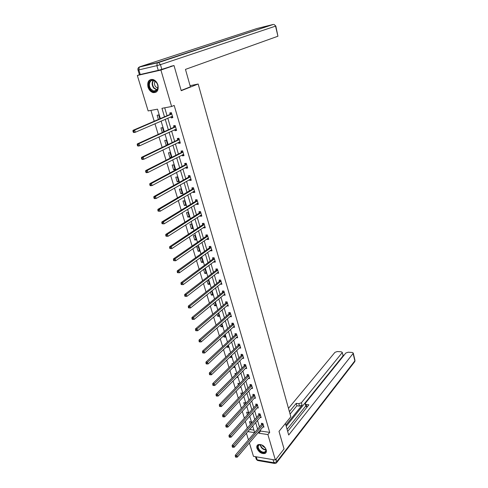 <?xml version="1.0" encoding="UTF-8"?>
<svg xmlns="http://www.w3.org/2000/svg" width="488" height="488" viewBox="0 0 488 488"><rect width="100%" height="100%" fill="white"/><g stroke="black" fill="none" stroke-linecap="round" stroke-linejoin="round"><path stroke-width="0.73" d="M157.923 84.979C158.801 90.286 157.166 92.824 153.031 92.592C150.67 91.836 148.993 90.006 147.998 87.108C147.083 81.74 148.742 79.196 152.982 79.483C155.312 80.276 156.959 82.106 157.923 84.979M266.222 449.796C266.686 451.546 266.296 452.76 265.057 453.431C261.617 454.047 258.914 452.339 256.962 448.301C256.487 446.514 256.889 445.288 258.176 444.623C261.611 444.05 264.295 445.776 266.222 449.796M170.629 66.325L174.009 65.544L181.225 90.701L198.177 84.009L290.83 416.801L279.002 431.361L284.04 448.93L275.378 460.05L253.467 456.335L249.374 442.909M248.441 439.859L246.403 433.173M150.92 110.404L154.214 121.244M154.971 123.738L158.21 134.407M158.972 136.927L162.156 147.413M162.931 149.962L166.054 160.253M166.835 162.833L169.909 172.947M170.696 175.552L173.716 185.489M174.515 188.118L177.48 197.884M178.285 200.537L181.194 210.127M182.006 212.805L184.873 222.229M185.69 224.931L188.502 234.197M189.326 236.918L192.089 246.019M192.925 248.764L195.639 257.707M196.481 260.476L199.147 269.266M199.995 272.054L202.618 280.691M203.465 283.498L206.046 291.983M206.906 294.813L209.437 303.152M210.297 306L212.786 314.199M213.659 317.06L216.105 325.118M216.977 327.997L219.38 335.915M220.259 338.818L222.626 346.602M223.51 349.518L225.834 357.167M226.719 360.095L229.006 367.616M229.897 370.563L232.142 377.95M233.044 380.915L235.246 388.18M236.149 391.156L238.321 398.293M239.224 401.288L241.359 408.303M242.268 411.311L244.36 418.21M245.281 421.229L247.337 428.006M160.351 118.614L157.514 109.159L148.145 110.928L137.329 75.475L160.912 70.052L171.611 106.506L161.949 108.324L164.493 116.839M140.093 74.536L137.329 75.475M198.177 84.009L190.076 85.687M249.612 429.477L253.906 430.093M251.405 423.358L250.954 421.858L249.484 421.656L250.356 424.56M248.477 413.617L248.111 412.403L246.635 412.214L247.416 414.8M245.519 403.771L245.238 402.85L243.762 402.673L244.445 404.942M242.524 393.822L242.341 393.2L240.859 393.035L241.438 394.981M239.986 387.155L240.535 387.21L240.395 386.728M239.504 383.769L237.918 383.3L238.406 384.91M236.595 377.303L237.589 377.401L237.333 376.553M236.448 373.607L234.954 373.466L235.338 374.729M233.136 367.36L234.606 367.482L234.24 366.262M233.081 363.615L231.959 363.523L232.239 364.438M229.982 356.96L230.104 357.356L231.599 357.466L231.117 355.868M229.641 353.532L228.933 353.477L229.104 354.038M226.81 346.431L227.054 347.249L228.555 347.34L227.957 345.358M223.602 335.781L223.974 337.031L225.474 337.11L224.761 334.725M220.356 325.02L220.863 326.704L222.369 326.771L221.528 323.983M217.075 314.138L217.721 316.273L219.228 316.322L218.264 313.119M213.762 303.133L214.543 305.726L216.05 305.756L214.964 302.133M210.407 292.001L211.328 295.063L212.841 295.081L211.621 291.025M207.016 280.746L208.083 284.291L209.596 284.291L208.339 280.106L207.839 280.106M203.581 269.364L204.795 273.396L206.32 273.378L205.045 269.15L203.844 269.169M203.002 262.349L201.715 258.073L200.19 258.109L201.477 262.379L203.002 262.349M199.647 251.192L198.348 246.873L196.823 246.928L198.122 251.247L199.647 251.192M196.261 239.919L194.944 235.545L193.413 235.625L194.73 239.986L196.261 239.919M192.833 228.518L191.503 224.096L189.966 224.193L191.296 228.604L192.833 228.518M189.362 216.983L188.02 212.518L186.483 212.628L187.831 217.093L189.362 216.983M185.861 205.326L184.501 200.806L182.963 200.94L184.318 205.448L185.861 205.326M182.317 193.529L180.938 188.96L179.395 189.112L180.774 193.675L182.317 193.529M178.73 181.603L177.339 176.979L175.79 177.156L177.181 181.768L178.73 181.603M175.101 169.537L173.697 164.859L172.148 165.054L173.551 169.726L175.101 169.537M171.434 157.331L170.007 152.604L168.458 152.817L169.879 157.539L171.434 157.331M167.652 144.765L166.28 140.202L164.724 140.44L166.17 145.217L166.963 145.101M163.779 131.876L162.51 127.655L160.955 127.911L162.345 132.529M159.857 118.828L158.691 114.954L157.136 115.241L158.399 119.45M260.348 429.971L260.671 431.069L269.712 432.368L174.185 105.432L171.611 106.506M164.706 107.805L167.061 115.735M167.787 118.181L170.891 128.637M171.624 131.113L174.68 141.392M175.418 143.893L178.419 153.988M179.169 156.52L182.115 166.445M182.872 169.001L185.769 178.754M186.538 181.335L189.381 190.918M190.155 193.523L192.949 202.941M193.73 205.576L196.481 214.83M197.268 217.483L199.97 226.584M200.763 229.262L203.417 238.205M204.222 240.907L206.827 249.697M207.638 252.418L210.2 261.056M211.017 263.794L213.537 272.292M214.354 275.049L216.837 283.4M217.66 286.181L220.1 294.386M220.93 297.192L223.321 305.256M224.163 308.074L226.517 316.004M227.359 318.841L229.671 326.637M230.519 329.491L232.794 337.159M233.648 340.026L235.881 347.566M236.741 350.451L238.937 357.856M239.803 360.76L241.963 368.043M242.829 370.965L244.958 378.127M245.824 381.061L247.916 388.094M248.788 391.047L250.844 397.964M251.723 400.929L253.748 407.736M254.626 410.707L256.615 417.399M257.499 420.388L259.457 426.97M262.88 426.982L263.965 427.134L262.892 423.48L261.385 423.279L261.672 424.261M260.043 417.466L261.159 417.612L260.074 413.922L258.567 413.733L258.86 414.727M257.17 407.852L258.329 407.992L257.231 404.265L255.718 404.088L256.017 405.089M254.266 398.135L255.468 398.269L254.358 394.505L252.839 394.341L253.144 395.359M251.332 388.326L252.577 388.448L251.454 384.648L249.935 384.495L250.234 385.52M248.368 378.407L249.655 378.529L248.52 374.68L246.995 374.546L247.3 375.583M245.366 368.385L246.702 368.501L245.555 364.615L244.03 364.493L244.335 365.536M242.329 358.259L243.719 358.363L242.56 354.44L241.029 354.331L241.34 355.392M239.254 348.029L240.7 348.121L239.535 344.156L237.998 344.058L238.315 345.132M236.149 337.69L237.65 337.769L236.473 333.761L234.929 333.682L235.253 334.762M233.026 327.216L234.569 327.308L233.38 323.251L231.837 323.19L232.16 324.282M229.891 316.608L231.458 316.73L230.251 312.631L228.701 312.582L229.031 313.692M226.725 305.885L228.311 306.037L227.091 301.895L225.541 301.865L225.871 302.981M223.522 295.039L225.127 295.228L223.894 291.037L222.339 291.025L222.674 292.159M220.289 284.077L221.906 284.303L220.661 280.063L219.106 280.069L219.441 281.21M217.014 272.993L218.654 273.25L217.392 268.967L215.83 268.992L216.172 270.145M213.707 261.781L213.805 262.111L215.367 262.08L214.092 257.749L212.524 257.792L212.872 258.957M210.359 250.448L210.474 250.832L212.036 250.783L210.749 246.403L209.181 246.464L209.529 247.642M206.973 238.986L207.107 239.431L208.675 239.358L207.369 234.929L205.802 235.009L206.149 236.204M203.551 227.396L203.697 227.896L205.271 227.804L203.954 223.327L202.38 223.425L202.734 224.632M200.092 215.672L200.257 216.227L201.831 216.117L200.501 211.591L198.921 211.707L199.281 212.927M196.591 203.813L196.774 204.429L198.354 204.301L196.999 199.72L195.42 199.854L195.786 201.093M193.047 191.814L193.248 192.498L194.834 192.345L193.468 187.709L191.882 187.868L192.254 189.118M189.466 179.682L189.686 180.426L191.272 180.255L189.887 175.564L188.301 175.741L188.679 177.01M185.843 167.402L186.081 168.214L187.666 168.018L186.27 163.273L184.684 163.474L185.056 164.755M182.17 154.983L182.433 155.855L184.025 155.642L182.61 150.841L181.017 151.066L181.402 152.36M178.462 142.411L178.742 143.356L180.334 143.118L178.907 138.263L177.309 138.507L177.699 139.818M174.71 129.692L175.009 130.705L176.607 130.448L175.155 125.532L173.557 125.8L173.948 127.124M170.91 116.827L171.227 117.907L172.831 117.626L171.367 112.649L169.763 112.942L170.159 114.283M174.009 65.544L160.912 70.052M269.712 432.368L267.894 434.558L275.378 460.05M258.512 432.13L258.841 433.234L267.894 434.558M165.219 119.292L168.354 129.796M169.092 132.278L172.172 142.594M172.917 145.107L175.942 155.245M176.699 157.783L179.669 167.744M180.438 170.312L183.354 180.102M184.129 182.689L186.995 192.315M187.776 194.925L190.594 204.381M191.381 207.022L194.157 216.312M194.95 218.978L197.671 228.109M198.476 230.794L201.148 239.773M201.959 242.481L204.588 251.302M205.399 254.028L207.986 262.703M208.809 265.454L211.347 273.975M212.176 276.745L214.671 285.12M215.507 287.914L217.959 296.143M218.801 298.955L221.21 307.05M222.052 309.874L224.425 317.834M225.273 320.677L227.609 328.497M228.463 331.364L230.757 339.05M231.611 341.929L233.868 349.487M234.734 352.385L236.948 359.815M237.815 362.73L239.992 370.032M240.865 372.96L243.006 380.14M243.884 383.086L245.989 390.144M246.873 393.102L248.941 400.038M249.826 403.009L251.863 409.835M252.754 412.817L254.754 419.527M255.645 422.523L257.615 429.123M254.657 432.581L252.668 425.957M251.765 422.95L249.74 416.209M248.837 413.214L246.782 406.358M245.885 403.375L243.786 396.402M242.896 393.432L240.767 386.337M239.876 383.385L237.711 376.169M236.826 373.228L234.624 365.89M233.746 362.962L231.501 355.496M230.629 352.586L228.347 344.992M227.475 342.094L225.157 334.365M224.291 331.492L221.93 323.629M221.07 320.769L218.667 312.771M217.813 309.929L215.373 301.798M214.525 298.967L212.036 290.695M211.194 287.889L208.663 279.465M207.827 276.678L205.253 268.113M204.423 265.344L201.806 256.627M200.983 253.882L198.317 245.013M197.5 242.292L194.785 233.264M193.974 230.562L191.217 221.375M190.411 218.697L187.606 209.352M186.806 206.698L183.952 197.189M183.159 194.553L180.255 184.879M179.474 182.274L176.516 172.423M175.741 169.842L172.728 159.82M171.959 157.264L168.897 147.059M168.134 144.533L165.017 134.151M164.267 131.65L161.095 121.085M247.758 431.612L254.626 432.618M260.671 431.069L258.841 433.234M231.233 356.264L230.104 357.356M228.201 346.169L227.054 347.249M225.133 335.97L223.974 337.031M222.034 325.667L220.863 326.704M234.118 326.246L233.032 327.241M218.905 315.248L217.721 316.273M231.099 315.632L229.909 316.675M215.739 304.726L214.543 305.726M227.987 304.951L226.761 306M212.542 294.081L211.328 295.063M224.816 294.179L223.571 295.209M209.309 283.327L208.083 284.291M221.613 283.29L220.35 284.297M206.04 272.45L204.795 273.396M218.368 272.28L217.093 273.268M202.734 261.458L201.477 262.379M215.092 261.147L213.805 262.111M199.397 250.344L198.122 251.247M211.774 249.893L210.474 250.832M196.017 239.108L194.73 239.986M208.425 238.51L207.107 239.431M192.601 227.75L191.296 228.604M205.033 226.999L203.697 227.896M189.149 216.257L187.831 217.093M201.605 215.361L200.257 216.227M185.654 204.643L184.318 205.448M198.14 203.581L196.774 204.429M182.122 192.894L180.774 193.675M194.633 191.674L193.248 192.498M178.547 181.011L177.181 181.768M191.089 179.633L189.686 180.426M174.936 168.988L173.551 169.726M187.502 167.445L186.081 168.214M171.282 156.831L169.879 157.539M183.866 155.117L182.433 155.855M167.585 144.533L166.17 145.217M180.194 142.642L178.742 143.356M176.479 130.028L175.009 130.705M172.721 117.254L171.227 117.907M263.014 424.774L261.507 424.566L235.271 455.274L236.826 455.542L263.178 424.469M235.978 456.561L235.356 456.451L235.558 457.085L236.174 457.195L235.978 456.561L236.826 455.542L237.321 457.122L263.679 426.146M261.507 424.566L262.062 423.37M235.271 455.274L235.356 456.451M236.174 457.195L237.321 457.122M264.746 447.246C268.796 452.065 262.727 455.03 259.006 450.125C254.974 445.373 260.952 442.299 264.746 447.246M261.403 444.867L259.317 444.934C257.804 445.928 257.829 447.551 259.396 449.796C261.233 451.815 263.044 452.547 264.825 451.986C265.954 451.339 266.204 450.198 265.576 448.545M262.147 445.166L262.782 446.215L265.167 447.825M257.621 444.965C256.682 446.416 257.005 448.204 258.585 450.332C260.86 452.84 263.111 453.742 265.326 453.047L266.1 452.449M156.233 82.21C161.052 87.877 154.989 95.477 150.517 89.536C145.729 83.991 151.664 76.232 156.233 82.21M150.993 89.164L153.689 91.03C157.545 92.269 159.46 86.041 156.288 82.387L153.653 80.538C149.724 79.227 147.821 85.534 150.993 89.164M155.196 81.319C154.11 82.954 154.245 84.772 155.605 86.772L157.801 88.145M151.079 79.373C147.498 81.624 147.169 85.193 150.097 90.073L153.452 92.384L156.001 92.238M285.431 423.444L288.695 435.022L353.105 353.483L353.257 353.05L352.22 352.464L348.164 352.214L345.833 353.025L305.415 403.186L305.195 403.802L306.214 404.497L306.873 406.937L305.854 406.242L305.238 403.96M287.682 431.416L308.892 404.796L306.214 404.497M343.009 355.526L342.24 352.348L341.24 351.787L337.263 351.537L334.951 352.342L288.481 408.358M344.095 355.185L342.911 355.111M298.833 403.661L301.419 402.74L302.078 405.168L299.492 406.089L298.833 403.661L296.204 403.369L289.396 411.646M342.082 352.793L301.419 402.74M287.09 429.324L305.781 405.979M302.078 405.168L285.907 425.146M342.875 356.069L286.23 426.274M299.492 406.089L296.869 405.784L290.073 414.092M296.869 405.784L296.204 403.369M181.164 90.463L190.393 86.827L185.471 69.388L277.928 36.228L275.537 26.139L160.448 64.654L161.821 69.351L173.136 65.746M140.233 74.505L158.264 70.351L156.88 65.654L138.836 69.906L140.233 74.505L139.391 74.627L138 70.058M275.811 26.029L274.043 24.455L275.811 26.029L277.928 36.228M161.821 69.351L158.264 70.351M260.202 415.221L258.689 415.026L232.154 445.373L233.709 445.623L260.372 414.916M232.855 446.642L232.233 446.544L232.434 447.179L233.057 447.282L232.855 446.642L233.709 445.623L234.209 447.221L260.873 416.618M258.689 415.026L259.262 413.818M232.154 445.373L232.233 446.544M233.057 447.282L234.209 447.221M257.359 405.571L255.846 405.388L229.006 435.357L230.562 435.595L257.53 405.272M229.702 436.62L229.079 436.522L229.281 437.169L229.909 437.266L229.702 436.62L230.562 435.595L231.068 437.211L258.036 406.986M255.846 405.388L256.432 404.168M229.006 435.357L229.079 436.522M229.909 437.266L231.068 437.211M254.486 395.823L252.967 395.652L225.822 425.237L227.384 425.457L254.657 395.524M226.517 426.481L225.889 426.39L226.096 427.043L226.719 427.134L226.517 426.481L227.384 425.457L227.896 427.091L255.169 397.256M252.967 395.652L253.571 394.42M225.822 425.237L225.889 426.39M226.719 427.134L227.896 427.091M251.582 385.971L250.063 385.819L222.601 415.001L224.163 415.209L251.759 385.673M223.291 416.233L222.668 416.148L222.876 416.813L223.498 416.892L223.291 416.233L224.163 415.209L224.681 416.856L252.272 387.423M250.063 385.819L250.679 384.568M222.601 415.001L222.668 416.148M223.498 416.892L224.681 416.856M248.648 376.016L247.123 375.876L219.344 404.65L220.911 404.845L248.825 375.723M220.033 405.876L219.405 405.796L219.618 406.461L220.24 406.541L220.033 405.876L220.911 404.845L221.436 406.516L249.35 377.492M247.123 375.876L247.764 374.613M219.344 404.65L219.405 405.796M220.24 406.541L221.436 406.516M245.69 365.957L244.159 365.829L216.05 394.188L217.624 394.365L245.867 365.665M216.739 395.396L216.111 395.323L216.318 396L216.953 396.073L216.739 395.396L217.624 394.365L218.148 396.055L246.391 367.452M244.159 365.829L244.811 364.554M216.05 394.188L216.111 395.323M216.953 396.073L218.148 396.055M242.695 355.789L241.157 355.679L212.719 383.605L214.293 383.769L242.871 355.502M213.402 384.8L212.774 384.733L212.988 385.416L213.622 385.483L213.402 384.8L214.293 383.769L214.83 385.477L243.408 357.308M241.157 355.679L241.828 354.386M212.719 383.605L212.774 384.733M213.622 385.483L214.83 385.477M239.663 345.51L238.132 345.419L209.352 372.905L210.932 373.052L239.846 345.223M210.035 374.089L209.401 374.028L209.62 374.717L210.249 374.778L210.035 374.089L210.932 373.052L211.475 374.778L240.389 347.053M238.132 345.419L238.821 344.113M209.352 372.905L209.401 374.028M210.249 374.778L211.475 374.778M236.607 335.128L235.064 335.049L205.948 362.084L207.528 362.212L236.79 334.841M206.625 363.249L205.991 363.2L206.21 363.895L206.845 363.95L206.625 363.249L207.528 362.212L208.077 363.957L237.333 336.69M235.064 335.049L235.777 333.725M205.948 362.084L205.991 363.2M206.845 363.95L208.077 363.957M233.514 324.63L231.971 324.563L202.502 351.14L204.088 351.25L233.703 324.349M203.179 352.287L202.544 352.245L202.764 352.952L203.398 352.995L203.179 352.287L204.088 351.25L204.643 353.019L234.252 326.216M231.971 324.563L232.703 323.227M202.502 351.14L202.544 352.245M203.398 352.995L204.643 353.019M230.385 314.016L228.841 313.967L199.019 340.069L200.605 340.16L230.574 313.735M199.69 341.204L199.055 341.167L199.281 341.881L199.915 341.917L199.69 341.204L200.605 340.16L201.166 341.948L231.129 315.626M228.841 313.967L229.598 312.613M199.019 340.069L199.055 341.167M199.915 341.917L201.166 341.948M227.225 303.292L225.676 303.261L195.493 328.869L197.085 328.949L227.42 303.011M196.164 329.992L195.529 329.961L195.755 330.681L196.389 330.712L196.164 329.992L197.085 328.949L197.652 330.754L227.981 304.921M225.676 303.261L226.456 301.883M195.493 328.869L195.529 329.961M196.389 330.712L197.652 330.754M224.035 292.446L222.479 292.428L191.93 317.542L193.523 317.603L224.224 292.172M192.595 318.646L193.523 317.603L194.096 319.426L192.187 319.353L192.827 319.378L192.595 318.646L191.955 318.621L192.187 319.353M224.791 294.099L194.096 319.426L192.827 319.378M222.479 292.428L223.284 291.037M191.93 317.542L191.955 318.621M220.802 281.478L219.246 281.484L188.319 306.086L189.917 306.122L220.997 281.21M188.984 307.166L189.917 306.122L190.503 307.971L188.575 307.891L189.216 307.904L188.984 307.166L188.344 307.153L188.575 307.891M221.57 283.162L190.503 307.971L189.216 307.904M219.246 281.484L220.076 280.069M188.319 306.086L188.344 307.153M217.538 270.395L215.977 270.413L184.671 294.49L186.276 294.508L217.733 270.126M185.33 295.557L186.276 294.508L186.861 296.375L184.928 296.295L185.568 296.301L185.33 295.557L184.69 295.545L184.928 296.295M218.313 272.097L186.861 296.375L185.568 296.301M215.977 270.413L216.837 268.979M184.671 294.49L184.69 295.545M214.232 259.183L212.67 259.226L180.981 282.753L182.585 282.753L214.433 258.921M181.634 283.803L182.585 282.753L183.177 284.65L181.231 284.559L181.878 284.559L181.634 283.803L180.993 283.803L181.231 284.559M215.019 260.915L183.177 284.65L181.878 284.559M212.67 259.226L213.561 257.762M180.981 282.753L180.993 283.803M211.042 247.678L209.48 247.733L210.895 247.849L209.328 247.904L177.242 270.883L178.852 270.864L211.097 247.587M177.894 271.914L178.852 270.864L179.456 272.78L177.492 272.688L178.138 272.682L177.894 271.914L177.254 271.92L177.492 272.688M211.688 249.6L179.456 272.78L178.138 272.682M209.48 247.733L210.249 246.422M177.242 270.883L177.254 271.92M208.126 238.193L175.686 260.769L173.71 260.671L174.356 260.659L174.112 259.884L173.466 259.897L173.71 260.671M205.948 236.46L207.528 236.375L205.948 236.46L173.466 258.872L175.076 258.829L207.723 236.125M174.112 259.884L175.076 258.829L175.686 260.769L174.356 260.659M205.96 236.454L206.9 234.954M173.466 258.872L173.466 259.897M204.624 226.676L204.942 226.67M204.1 224.791L202.526 224.889L169.635 246.714L171.251 246.647L204.307 224.535M170.281 247.703L171.251 246.647L171.868 248.612L169.885 248.514L170.525 248.49L170.281 247.703L169.635 247.727L169.885 248.514M204.917 226.597L171.868 248.612L170.525 248.49M202.526 224.889L203.514 223.351M169.635 246.714L169.635 247.727M201.093 215.025L201.507 215.025M200.647 213.067L199.067 213.183L165.767 234.411L167.384 234.325L200.861 212.811M166.402 235.381L167.384 234.325L168.006 236.308L166.005 236.204L166.652 236.174L166.402 235.381L165.755 235.411L166.005 236.204M201.471 214.897L168.006 236.308L166.652 236.174M199.067 213.183L200.098 211.621M165.767 234.411L165.755 235.411M197.524 203.234L198.043 203.246M197.152 201.209L195.572 201.343L161.845 221.955L163.468 221.845L197.365 200.958M162.48 222.906L163.468 221.845L164.096 223.858L162.083 223.748L162.736 223.711L162.48 222.906L161.833 222.949L162.083 223.748M197.988 203.069L164.096 223.858L162.736 223.711M195.572 201.343L196.64 199.751M161.845 221.955L161.833 222.949M193.907 191.308L194.529 191.326M193.62 189.21L192.034 189.362L157.88 209.346L159.503 209.218L193.834 188.966M158.508 210.273L159.503 209.218L160.137 211.249L158.112 211.139L158.765 211.09L158.508 210.273L157.856 210.328L158.112 211.139M194.462 191.095L160.137 211.249L158.765 211.09M192.034 189.362L193.144 187.746M157.88 209.346L157.856 210.328M190.253 179.236L190.985 179.273M190.046 177.071L188.459 177.248L153.86 196.585L155.489 196.432L190.265 176.833M154.489 197.494L155.489 196.432L156.136 198.488L154.507 198.64L154.098 198.378L154.745 198.317L154.489 197.494L153.836 197.555L154.098 198.378M190.899 178.992L156.136 198.488L154.745 198.317M188.459 177.248L189.619 175.595M153.86 196.585L153.836 197.555M186.55 167.018L187.392 167.085M186.428 164.798L184.836 164.993L149.792 183.665L151.426 183.488L186.648 164.56M150.414 184.549L151.426 183.488L152.079 185.574L150.45 185.745L150.023 185.452L150.676 185.385L150.414 184.549L149.761 184.616L150.023 185.452M187.294 166.744L152.079 185.574L150.676 185.385M184.836 164.993L186.044 163.303M149.792 183.665L149.761 184.616M182.811 154.653L183.762 154.745M182.768 152.372L181.176 152.591L145.68 170.58L147.309 170.379L182.994 152.14M146.296 171.447L147.309 170.379L147.974 172.49L146.339 172.691L145.906 172.368L146.559 172.288L146.296 171.447L145.637 171.526L145.906 172.368M183.641 154.348L147.974 172.49L146.559 172.288M181.176 152.591L182.439 150.865M145.68 170.58L145.637 171.526M179.017 142.142L180.084 142.27M179.066 139.806L177.467 140.05L141.508 157.337L143.143 157.112L179.291 139.574M142.118 158.173L143.143 157.112L143.814 159.247L142.179 159.472L141.733 159.119L142.386 159.027L142.118 158.173L141.465 158.264L141.733 159.119M179.95 141.813L143.814 159.247L142.386 159.027M177.467 140.05L178.791 138.281M141.508 157.337L141.465 158.264M175.18 129.479L176.369 129.643M175.32 127.087L173.716 127.356L137.287 143.923L138.928 143.673L175.546 126.862M137.891 144.735L138.928 143.673L139.605 145.833L137.97 146.083L137.512 145.705L138.165 145.601L137.891 144.735L137.238 144.838L137.512 145.705M176.217 129.125L139.605 145.833L138.165 145.601M173.716 127.356L175.082 125.575M137.287 143.923L137.238 144.838M171.3 116.656L172.606 116.864M171.526 114.216L169.922 114.509L133.011 130.339L134.651 130.058L171.758 113.997M133.614 131.126L134.651 130.058L135.341 132.254L133.7 132.529L133.23 132.114L133.889 132.004L133.614 131.126L132.956 131.235L133.23 132.114M172.435 116.284L135.341 132.254L133.889 132.004M169.922 114.509L171.3 112.752M133.011 130.339L132.956 131.235M263.136 424.566L261.629 424.359M265.917 449.887C264.252 449.948 262.703 449.155 261.275 447.508L260.074 444.739M260.391 444.72L261.537 447.252C262.861 448.783 264.307 449.552 265.881 449.564M156.886 90.085L153.751 88.139C151.823 85.302 151.64 82.734 153.202 80.441M153.549 80.508C152.055 82.728 152.238 85.205 154.098 87.938L157.099 89.81M256.255 456.805L257.176 459.849L273.921 462.734L273.012 459.647M276.049 459.19L276.781 461.685L354.855 360.864L353.105 353.483M354.977 360.321L354.398 362.12L276.818 462.441M276.781 461.685L273.921 462.734L275.037 463.533L276.354 463.039L276.781 461.685M274.286 463.399L258.311 460.641L256.212 459.074L255.486 456.676M257.005 28.493L139.696 66.807L157.728 62.501L273.274 24.443L257.005 28.493M273.396 24.418L158.594 62.537L157.728 62.501L157.27 62.781L156.88 65.654L160.448 64.654L158.594 62.537L139.239 67.088L138.836 69.906L137.994 70.04C137.671 68.741 138.086 67.753 139.239 67.088L138.982 67.234M260.324 415.02L258.817 414.824M257.487 405.369L255.968 405.186M254.614 395.622L253.095 395.457M251.71 385.77L250.191 385.618M248.782 375.821L247.257 375.681M245.818 365.762L244.293 365.634M242.829 355.593L241.292 355.484M239.803 345.321L238.266 345.23M236.741 334.939L235.204 334.86M233.654 324.441L232.111 324.38M230.525 313.833L228.982 313.784M227.371 303.109L225.816 303.079M224.175 292.263L222.619 292.251M220.948 281.301L219.393 281.301M217.685 270.218L216.123 270.236M214.384 259.012L212.817 259.049M207.668 236.216L206.101 236.29M204.258 224.626L202.685 224.718M200.806 212.902L199.226 213.018M197.311 201.044L195.731 201.178M193.779 189.051L192.199 189.204M190.204 176.918L188.618 177.095M186.593 164.639L185.001 164.84M182.933 152.226L181.341 152.445M179.236 139.659L177.638 139.897M175.491 126.941L173.887 127.209M171.703 114.076L170.099 114.363M266.058 450.461L264.825 451.986M157.508 88.084L157.831 87.968M156.898 90.067L153.689 91.03M353.257 353.05L355.002 360.425L354.8 361.669M256.304 459.336L257.566 460.526M342.24 352.348L343.034 355.624M204.124 224.779L202.55 224.87M200.678 213.042L199.104 213.158M197.195 201.178L195.615 201.312M193.669 189.173L192.089 189.332M190.106 177.034L188.52 177.205M186.495 164.749L184.909 164.944M182.847 152.317L181.255 152.537M179.157 139.745L177.559 139.989M175.418 127.02L173.819 127.289M171.636 114.143L170.037 114.436"/></g></svg>
